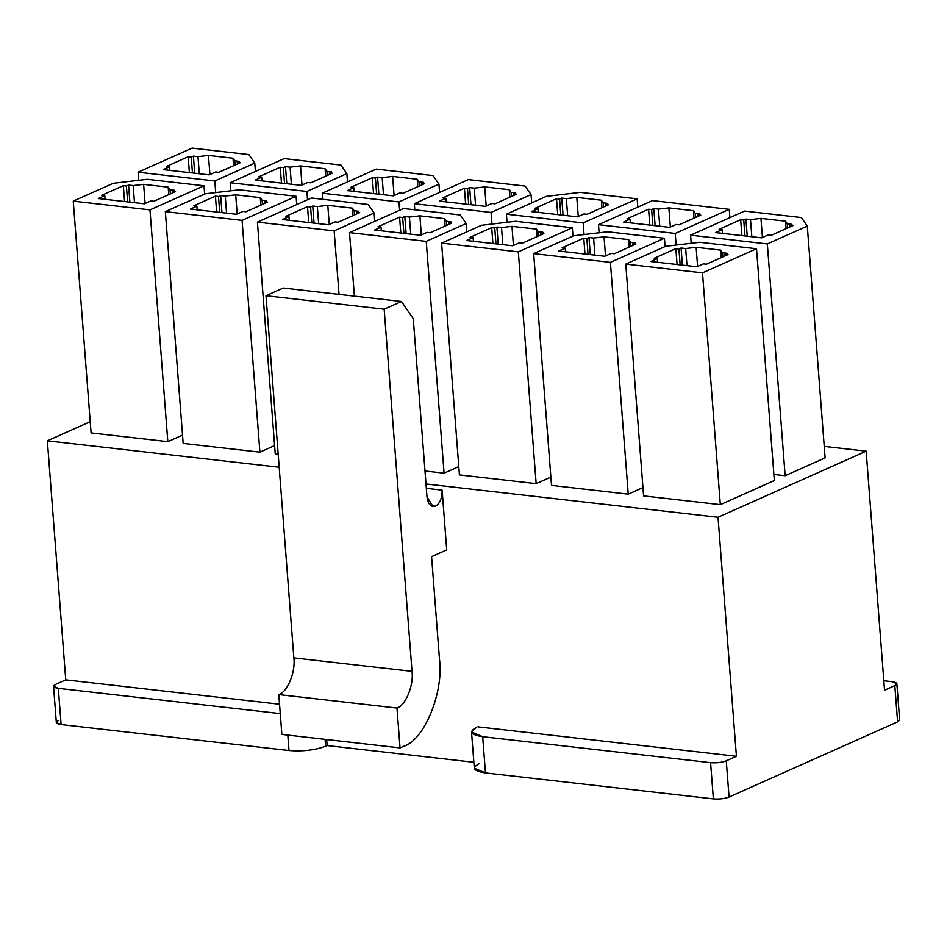 <?xml version="1.0" encoding="UTF-8"?>
<svg xmlns="http://www.w3.org/2000/svg" width="947" height="947" viewBox="0 0 947 947"><rect width="100%" height="100%" fill="white"/><g stroke="black" fill="none" stroke-linecap="round" stroke-linejoin="round"><path stroke-width="1.42" d="M430.743 505.627L435.525 506.172C440.024 503.331 442.225 497.98 442.119 490.12L426.328 488.332L442.119 490.12L446.712 549.887L431.583 556.635L439.467 659.124C443.93 692.352 424.256 740.27 403.706 746.26L400.036 747.893L396.971 708.06C405.624 705.539 413.91 685.356 412.028 671.364L384.162 309.195L401.445 301.489L413.271 318.689L426.99 496.879L433.063 506.586L435.525 506.172L430.743 505.627M53.541 686.315L56.323 722.525L61.105 724.55L58.312 688.339L53.541 686.315L55.589 684.397L65.745 679.863L47.35 440.829L90.214 421.699L47.35 440.829L279.187 467.25L47.35 440.829L65.745 679.863L279.543 704.225L65.745 679.863L55.589 684.397C52.263 686.208 53.174 687.522 58.312 688.339L280.265 713.624L58.312 688.339L61.105 724.55L289.013 750.521L287.817 735.109L289.013 750.521L61.105 724.55C55.956 723.733 55.044 722.419 58.371 720.608M163.144 169.62L209.18 174.875L215.667 171.975L218.733 172.33L240.349 162.695L237.271 162.339L237.401 163.997L237.271 162.339L239.437 161.381L234.832 160.848L235.152 165.003L234.832 160.848L239.437 161.381L237.271 162.339L240.349 162.695L218.733 172.33L215.667 171.975L209.18 174.875L163.144 169.62L169.62 166.731L166.554 166.388L188.169 156.74L191.235 157.095L193.389 156.125L197.994 156.657L208.447 155.426L233.009 158.232L234.832 160.848L233.009 158.232L233.578 165.713L233.009 158.232L208.447 155.426L209.914 174.544L208.447 155.426L197.994 156.657L199.308 173.751L197.994 156.657L193.389 156.125L194.703 173.218L193.389 156.125L191.235 157.095L192.454 172.97L191.235 157.095L188.169 156.74L189.388 172.614L188.169 156.74L166.554 166.388L169.62 166.731L163.144 169.62M214.803 180.96L254.779 163.121L248.872 154.586L192.087 148.111L138.073 172.212L214.803 180.96L215.703 192.572L214.803 180.96L138.073 172.212L138.688 180.309L138.073 172.212L192.087 148.111L248.872 154.586L254.779 163.121L214.803 180.96M98.322 198.55L144.358 203.794L150.845 200.894L153.911 201.249L175.515 191.614L172.449 191.258L172.579 192.928L172.449 191.258L174.615 190.3L170.01 189.767L170.33 193.922L170.01 189.767L174.615 190.3L172.449 191.258L175.515 191.614L153.911 201.249L150.845 200.894L144.358 203.794L98.322 198.55L104.797 195.65L101.731 195.307L123.335 185.659L126.413 186.014L128.567 185.044L133.172 185.576L143.624 184.345L168.175 187.151L170.01 189.767L168.175 187.151L168.755 194.632L168.175 187.151L143.624 184.345L145.092 203.463L143.624 184.345L133.172 185.576L134.486 202.67L133.172 185.576L128.567 185.044L129.881 202.137L128.567 185.044L126.413 186.014L127.632 201.889L126.413 186.014L123.335 185.659L124.554 201.533L123.335 185.659L101.731 195.307L104.797 195.65L98.322 198.55M204.007 185.778L147.223 179.303L113.226 183.304L73.25 201.131L149.981 209.879L204.007 185.778L149.981 209.879L167.82 441.669L91.078 432.921L167.82 441.669L182.522 435.111L167.82 441.669L149.981 209.879L73.25 201.131L91.078 432.921L73.25 201.131L113.226 183.304L147.223 179.303L204.007 185.778L204.647 194.088L204.007 185.778M255.228 180.119L301.264 185.363L307.751 182.475L310.817 182.818L332.433 173.183L329.355 172.839L329.485 174.497L329.355 172.839L331.521 171.869L326.916 171.348L327.236 175.503L326.916 171.348L331.521 171.869L329.355 172.839L332.433 173.183L310.817 182.818L307.751 182.475L301.264 185.363L255.228 180.119L261.703 177.231L258.638 176.876L280.253 167.24L283.319 167.583L285.473 166.625L290.078 167.145L300.53 165.926L325.093 168.72L326.916 171.348L325.093 168.72L325.661 176.201L325.093 168.72L300.53 165.926L301.998 185.044L300.53 165.926L290.078 167.145L291.392 184.239L290.078 167.145L285.473 166.625L286.799 183.718L285.473 166.625L283.319 167.583L284.538 183.458L283.319 167.583L280.253 167.24L281.472 183.114L280.253 167.24L258.638 176.876L261.703 177.231L255.228 180.119M306.887 191.448L346.862 173.621L340.956 165.074L284.171 158.611L230.157 182.712L306.887 191.448L307.526 199.77L306.887 191.448L230.157 182.712L230.784 190.809L230.157 182.712L284.171 158.611L340.956 165.074L346.862 173.621L306.887 191.448M190.406 209.038L236.442 214.282L242.929 211.394L245.995 211.749L267.599 202.102L264.533 201.758L264.663 203.416L264.533 201.758L266.699 200.788L262.094 200.267L262.414 204.422L262.094 200.267L266.699 200.788L264.533 201.758L267.599 202.102L245.995 211.749L242.929 211.394L236.442 214.282L190.406 209.038L196.881 206.15L193.815 205.795L215.419 196.159L218.497 196.503L220.651 195.544L225.256 196.065L235.708 194.845L260.259 197.639L262.094 200.267L260.259 197.639L260.839 205.12L260.259 197.639L235.708 194.845L237.176 213.963L235.708 194.845L225.256 196.065L226.57 213.158L225.256 196.065L220.651 195.544L221.965 212.637L220.651 195.544L218.497 196.503L219.716 212.377L218.497 196.503L215.419 196.159L216.65 212.033L215.419 196.159L193.815 205.795L196.881 206.15L190.406 209.038M296.091 196.278L239.307 189.802L205.31 193.792L165.334 211.631L242.065 220.379L296.091 196.278L242.065 220.379L259.904 452.169L183.162 443.421L259.904 452.169L274.606 445.599L259.904 452.169L242.065 220.379L165.334 211.631L183.162 443.421L165.334 211.631L205.31 193.792L239.307 189.802L296.091 196.278L296.731 204.588L296.091 196.278M347.312 190.607L393.348 195.863L399.835 192.963L402.901 193.318L424.516 183.682L421.439 183.327L421.569 184.996L421.439 183.327L423.605 182.369L419 181.836L419.32 185.991L419 181.836L423.605 182.369L421.439 183.327L424.516 183.682L402.901 193.318L399.835 192.963L393.348 195.863L347.312 190.607L353.799 187.719L350.721 187.376L372.337 177.728L375.403 178.083L377.557 177.113L382.162 177.645L392.614 176.414L417.177 179.22L419 181.836L417.177 179.22L417.745 186.701L417.177 179.22L392.614 176.414L394.094 195.532L392.614 176.414L382.162 177.645L383.488 194.739L382.162 177.645L377.557 177.113L378.883 194.206L377.557 177.113L375.403 178.083L376.622 193.957L375.403 178.083L372.337 177.728L373.556 193.602L372.337 177.728L350.721 187.376L353.799 187.719L347.312 190.607M398.971 201.948L438.946 184.109L433.051 175.574L376.255 169.099L322.24 193.2L398.971 201.948L399.622 210.258L398.971 201.948L322.24 193.2L322.714 199.308L322.24 193.2L376.255 169.099L433.051 175.574L438.946 184.109L398.971 201.948M282.49 219.538L328.526 224.782L335.013 221.894L338.079 222.237L359.694 212.602L356.617 212.246L356.747 213.915L356.617 212.246L358.783 211.288L354.178 210.755L354.498 214.91L354.178 210.755L358.783 211.288L356.617 212.246L359.694 212.602L338.079 222.237L335.013 221.894L328.526 224.782L282.49 219.538L288.965 216.638L285.899 216.295L307.503 206.647L310.58 207.002L312.735 206.032L317.34 206.564L327.792 205.333L352.355 208.139L354.178 210.755L352.355 208.139L352.923 215.62L352.355 208.139L327.792 205.333L329.26 224.451L327.792 205.333L317.34 206.564L318.654 223.658L317.34 206.564L312.735 206.032L314.049 223.125L312.735 206.032L310.58 207.002L311.8 222.876L310.58 207.002L307.503 206.647L308.734 222.521L307.503 206.647L285.899 216.295L288.965 216.638L282.49 219.538M334.149 230.867L374.124 213.028L368.217 204.493L311.433 198.018L257.418 222.119L334.149 230.867L339.038 294.375L334.149 230.867L257.418 222.119L275.246 453.909L278.181 454.252L275.246 453.909L257.418 222.119L311.433 198.018L368.217 204.493L374.124 213.028L334.149 230.867M439.396 201.107L485.432 206.351L491.919 203.463L494.985 203.818L516.6 194.171L513.523 193.827L513.653 195.484L513.523 193.827L515.689 192.857L511.084 192.336L511.404 196.491L511.084 192.336L515.689 192.857L513.523 193.827L516.6 194.171L494.985 203.818L491.919 203.463L485.432 206.351L439.396 201.107L445.883 198.219L442.805 197.864L464.421 188.228L467.487 188.571L469.653 187.613L474.246 188.133L484.698 186.914L509.261 189.708L511.084 192.336L509.261 189.708L509.829 197.189L509.261 189.708L484.698 186.914L486.178 206.032L484.698 186.914L474.246 188.133L475.572 205.227L474.246 188.133L469.653 187.613L470.967 204.706L469.653 187.613L467.487 188.571L468.706 204.445L467.487 188.571L464.421 188.228L465.64 204.102L464.421 188.228L442.805 197.864L445.883 198.219L439.396 201.107M491.067 212.436L531.042 194.609L525.135 186.074L468.339 179.599L414.324 203.7L491.067 212.436L491.955 224.06L491.067 212.436L414.324 203.7L414.798 209.796L414.324 203.7L468.339 179.599L525.135 186.074L531.042 194.609L491.067 212.436M374.574 230.026L420.61 235.27L427.097 232.382L430.163 232.737L451.778 223.09L448.7 222.746L448.831 224.403L448.7 222.746L450.867 221.776L446.262 221.255L446.582 225.41L446.262 221.255L450.867 221.776L448.7 222.746L451.778 223.09L430.163 232.737L427.097 232.382L420.61 235.27L374.574 230.026L381.049 227.138L377.983 226.783L399.587 217.147L402.664 217.49L404.819 216.532L409.424 217.052L419.876 215.833L444.439 218.627L446.262 221.255L444.439 218.627L445.007 226.108L444.439 218.627L419.876 215.833L421.344 234.951L419.876 215.833L409.424 217.052L410.738 234.146L409.424 217.052L404.819 216.532L406.133 233.625L404.819 216.532L402.664 217.49L403.884 233.364L402.664 217.49L399.587 217.147L400.818 233.021L399.587 217.147L377.983 226.783L381.049 227.138L374.574 230.026M426.233 241.367L466.208 223.528L460.301 214.993L403.517 208.518L349.502 232.619L426.233 241.367L444.072 473.157L424.99 470.979L444.072 473.157L458.786 466.587L444.072 473.157L426.233 241.367L349.502 232.619L354.391 296.127L349.502 232.619L403.517 208.518L460.301 214.993L466.208 223.528L426.233 241.367M531.48 211.607L577.528 216.851L584.003 213.951L587.069 214.306L608.684 204.67L605.618 204.315L605.737 205.984L605.618 204.315L607.773 203.356L603.168 202.824L603.488 206.979L603.168 202.824L607.773 203.356L605.618 204.315L608.684 204.67L587.069 214.306L584.003 213.951L577.528 216.851L531.48 211.607L537.967 208.707L534.889 208.364L556.505 198.716L559.57 199.071L561.737 198.101L566.342 198.633L576.782 197.402L601.345 200.208L603.168 202.824L601.345 200.208L601.913 207.689L601.345 200.208L576.782 197.402L578.262 216.52L576.782 197.402L566.342 198.633L567.655 215.727L566.342 198.633L561.737 198.101L563.051 215.194L561.737 198.101L559.57 199.071L560.79 214.945L559.57 199.071L556.505 198.716L557.724 214.59L556.505 198.716L534.889 208.364L537.967 208.707L531.48 211.607M637.165 198.834L580.381 192.359L546.383 196.36L506.408 214.188L583.151 222.936L637.165 198.834L583.151 222.936L584.039 234.548L583.151 222.936L506.408 214.188L507.036 222.285L506.408 214.188L546.383 196.36L580.381 192.359L637.165 198.834L637.804 207.144L637.165 198.834M466.658 240.526L512.694 245.77L519.181 242.882L522.247 243.225L543.862 233.589L540.784 233.234L540.915 234.903L540.784 233.234L542.951 232.275L538.346 231.743L538.665 235.898L538.346 231.743L542.951 232.275L540.784 233.234L543.862 233.589L522.247 243.225L519.181 242.882L512.694 245.77L466.658 240.526L473.133 237.626L470.067 237.283L491.682 227.635L494.748 227.99L496.903 227.031L501.508 227.552L511.96 226.321L536.523 229.127L538.346 231.743L536.523 229.127L537.091 236.608L536.523 229.127L511.96 226.321L513.428 245.439L511.96 226.321L501.508 227.552L502.821 244.646L501.508 227.552L496.903 227.031L498.217 244.125L496.903 227.031L494.748 227.99L495.968 243.864L494.748 227.99L491.682 227.635L492.902 243.509L491.682 227.635L470.067 237.283L473.133 237.626L466.658 240.526M572.343 227.754L515.559 221.29L481.561 225.279L441.586 243.107L518.317 251.855L572.343 227.754L518.317 251.855L536.156 483.645L459.425 474.897L536.156 483.645L550.87 477.087L536.156 483.645L518.317 251.855L441.586 243.107L459.425 474.897L441.586 243.107L481.561 225.279L515.559 221.29L572.343 227.754L572.982 236.063L572.343 227.754M623.564 222.095L669.612 227.339L676.087 224.451L679.153 224.806L700.768 215.158L697.702 214.815L697.821 216.472L697.702 214.815L699.857 213.844L695.252 213.324L695.572 217.479L695.252 213.324L699.857 213.844L697.702 214.815L700.768 215.158L679.153 224.806L676.087 224.451L669.612 227.339L623.564 222.095L630.051 219.207L626.973 218.852L648.588 209.216L651.654 209.559L653.821 208.6L658.425 209.121L668.866 207.902L693.429 210.696L695.252 213.324L693.429 210.696L693.997 218.177L693.429 210.696L668.866 207.902L670.346 227.02L668.866 207.902L658.425 209.121L659.739 226.215L658.425 209.121L653.821 208.6L655.135 225.694L653.821 208.6L651.654 209.559L652.874 225.433L651.654 209.559L648.588 209.216L649.808 225.09L648.588 209.216L626.973 218.852L630.051 219.207L623.564 222.095M675.235 233.435L729.249 209.334L652.519 200.586L598.492 224.688L675.235 233.435L676.122 245.048L675.235 233.435L598.492 224.688L599.12 232.784L598.492 224.688L652.519 200.586L729.249 209.334L675.235 233.435M558.742 251.014L604.778 256.258L611.265 253.37L614.331 253.725L635.946 244.077L632.868 243.734L632.998 245.391L632.868 243.734L635.035 242.763L630.43 242.243L630.749 246.398L630.43 242.243L635.035 242.763L632.868 243.734L635.946 244.077L614.331 253.725L611.265 253.37L604.778 256.258L558.742 251.014L565.217 248.126L562.151 247.771L583.766 238.135L586.832 238.478L588.987 237.519L593.591 238.04L604.044 236.821L628.607 239.615L630.43 242.243L628.607 239.615L629.175 247.096L628.607 239.615L604.044 236.821L605.524 255.939L604.044 236.821L593.591 238.04L594.905 255.134L593.591 238.04L588.987 237.519L590.312 254.613L588.987 237.519L586.832 238.478L588.051 254.352L586.832 238.478L583.766 238.135L584.986 254.009L583.766 238.135L562.151 247.771L565.217 248.126L558.742 251.014M664.427 238.253L607.643 231.778L573.645 235.767L533.67 253.607L610.401 262.355L664.427 238.253L610.401 262.355L628.24 494.145L551.509 485.397L628.24 494.145L642.954 487.575L628.24 494.145L610.401 262.355L533.67 253.607L551.509 485.397L533.67 253.607L573.645 235.767L607.643 231.778L664.427 238.253L665.066 246.563L664.427 238.253M715.648 232.595L761.696 237.839L768.171 234.951L771.249 235.294L792.852 225.658L789.786 225.303L789.905 226.972L789.786 225.303L791.941 224.344L787.336 223.812L787.655 227.967L787.336 223.812L791.941 224.344L789.786 225.303L792.852 225.658L771.249 235.294L768.171 234.951L761.696 237.839L715.648 232.595L722.135 229.695L719.057 229.352L740.672 219.704L743.738 220.059L745.905 219.088L750.509 219.621L760.962 218.39L785.513 221.196L787.336 223.812L785.513 221.196L786.093 228.677L785.513 221.196L760.962 218.39L762.43 237.508L760.962 218.39L750.509 219.621L751.823 236.714L750.509 219.621L745.905 219.088L747.219 236.182L745.905 219.088L743.738 220.059L744.958 235.933L743.738 220.059L740.672 219.704L741.892 235.578L740.672 219.704L719.057 229.352L722.135 229.695L715.648 232.595M767.319 243.924L807.294 226.084L801.387 217.55L744.602 211.074L690.576 235.176L767.319 243.924L785.146 475.714L773.877 474.435L785.146 475.714L825.121 457.875L785.146 475.714L767.319 243.924L690.576 235.176L691.203 243.272L690.576 235.176L744.602 211.074L801.387 217.55L807.294 226.084L767.319 243.924M650.826 261.514L696.862 266.758L703.349 263.87L706.415 264.213L728.03 254.577L724.952 254.222L725.082 255.891L724.952 254.222L727.118 253.263L722.514 252.731L722.833 256.897L722.514 252.731L727.118 253.263L724.952 254.222L728.03 254.577L706.415 264.213L703.349 263.87L696.862 266.758L650.826 261.514L657.313 258.614L654.235 258.271L675.85 248.623L678.916 248.978L681.071 248.019L685.675 248.54L696.128 247.309L720.691 250.115L722.514 252.731L720.691 250.115L721.259 257.596L720.691 250.115L696.128 247.309L697.608 266.427L696.128 247.309L685.675 248.54L687.001 265.634L685.675 248.54L681.071 248.019L682.396 265.113L681.071 248.019L678.916 248.978L680.135 264.852L678.916 248.978L675.85 248.623L677.069 264.497L675.85 248.623L654.235 258.271L657.313 258.614L650.826 261.514M756.511 248.741L699.726 242.278L665.729 246.267L625.754 264.095L702.496 272.843L756.511 248.741L702.496 272.843L720.324 504.633L643.593 495.885L720.324 504.633L774.35 480.531L720.324 504.633L702.496 272.843L625.754 264.095L643.593 495.885L625.754 264.095L665.729 246.267L699.726 242.278L756.511 248.741L774.35 480.531L756.511 248.741M326.668 739.536L327.129 745.549L473.855 762.276L327.129 745.549L325.626 746.224C315.138 750.142 302.933 751.575 289.013 750.521C302.933 751.575 315.138 750.142 325.626 746.224L327.129 745.549L326.668 739.536M471.523 731.972L474.305 768.183L485.456 772.918L482.674 736.695L485.456 772.918L713.363 798.889L710.581 762.666L482.674 736.695L471.523 731.972L476.305 727.497C468.552 731.723 470.671 734.789 482.674 736.695L710.581 762.666C716.548 763.116 721.78 762.501 726.266 760.832L736.423 756.298L477.821 726.823L736.423 756.298L718.027 517.263L425.996 483.976L718.027 517.263L866.162 451.174L824.245 446.404L866.162 451.174L718.027 517.263L736.423 756.298L726.266 760.832L729.06 797.043C724.562 798.723 719.329 799.339 713.363 798.889L485.456 772.918C473.464 771.012 471.346 767.946 479.099 763.72M883.823 680.751L892.086 681.698L883.823 680.751M897.33 718.359L897.602 721.851L729.06 797.043L897.602 721.851L894.808 685.64L884.545 690.209L866.162 451.174L884.545 690.209L894.808 685.64C898.135 683.829 897.223 682.515 892.086 681.698L896.868 683.722L894.808 685.64L897.602 721.851L899.65 719.933L896.868 683.722M657.585 262.283L657.313 258.614L657.585 262.283M825.121 457.875L807.294 226.084L825.121 457.875M722.419 233.364L722.135 229.695L722.419 233.364M565.501 251.784L565.217 248.126L565.501 251.784M729.888 217.644L729.249 209.334L729.888 217.644M630.323 222.865L630.051 219.207L630.323 222.865M473.417 241.296L473.133 237.626L473.417 241.296M538.239 212.377L537.967 208.707L538.239 212.377M466.847 231.837L466.208 223.528L466.847 231.837M381.333 230.796L381.049 227.138L381.333 230.796M531.681 202.918L531.042 194.609L531.681 202.918M446.155 201.877L445.883 198.219L446.155 201.877M374.763 221.349L374.124 213.028L374.763 221.349M289.249 220.308L288.965 216.638L289.249 220.308M439.597 192.419L438.946 184.109L439.597 192.419M354.071 191.389L353.799 187.719L354.071 191.389M197.165 209.808L196.881 206.15L197.165 209.808M347.502 181.931L346.862 173.621L347.502 181.931M261.988 180.889L261.703 177.231L261.988 180.889M105.081 199.32L104.797 195.65L105.081 199.32M255.418 171.431L254.779 163.121L255.418 171.431M169.904 170.401L169.62 166.731L169.904 170.401M283.271 288.018L401.445 301.489L283.271 288.018L265.989 295.724L384.162 309.195L265.989 295.724L293.854 657.905L412.028 671.364L293.854 657.905C295.736 671.897 287.45 692.068 278.797 694.589L396.971 708.06L278.797 694.589L281.863 734.422L400.036 747.893L281.863 734.422L278.797 694.589C287.45 692.068 295.736 671.897 293.854 657.905L265.989 295.724L283.271 288.018M446.712 549.887L442.119 490.12C442.225 497.98 440.024 503.331 435.525 506.172C430.909 507.403 428.056 504.301 426.99 496.879L413.271 318.689L401.445 301.489L384.162 309.195L412.028 671.364C413.91 685.356 405.624 705.539 396.971 708.06L400.036 747.893L403.706 746.26C424.256 740.27 443.93 692.352 439.467 659.124L431.583 556.635L446.712 549.887M325.093 739.358L325.626 746.224L325.093 739.358M726.266 760.832C721.78 762.501 716.548 763.116 710.581 762.666L713.363 798.889C719.329 799.339 724.562 798.723 729.06 797.043L726.266 760.832"/></g></svg>
